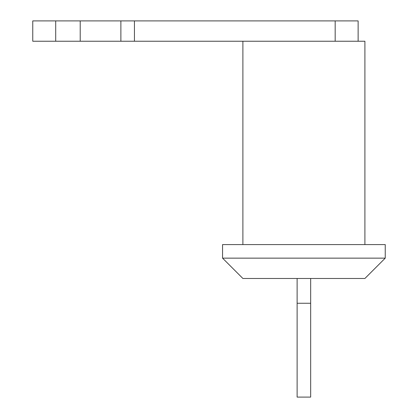 <?xml version="1.0" encoding="UTF-8"?>
<svg xmlns="http://www.w3.org/2000/svg" width="418" height="418" viewBox="0 0 418 418"><rect width="100%" height="100%" fill="white"/><g stroke="black" fill="none" stroke-linecap="round" stroke-linejoin="round"><path stroke-width="0.63" d="M364.904 244.587L364.904 41.236L80.209 41.236L80.209 20.9L120.88 20.9L120.88 41.236M242.889 41.236L242.889 244.587M385.239 244.587L222.559 244.587L222.559 258.141L385.239 258.141L385.239 244.587M222.559 258.141L242.889 278.477L364.904 278.477L385.239 258.141M310.673 278.477L310.673 397.1L297.12 397.1L297.12 303.259L310.673 303.259M297.12 278.477L297.12 303.259M55.709 41.236L55.709 20.9L32.761 20.9L32.761 41.236L80.209 41.236M335.173 41.236L335.173 20.9L358.127 20.9L358.127 41.236M134.439 41.236L134.439 20.9L335.173 20.9M134.439 20.9L120.88 20.9M55.709 20.9L80.209 20.9"/></g></svg>
